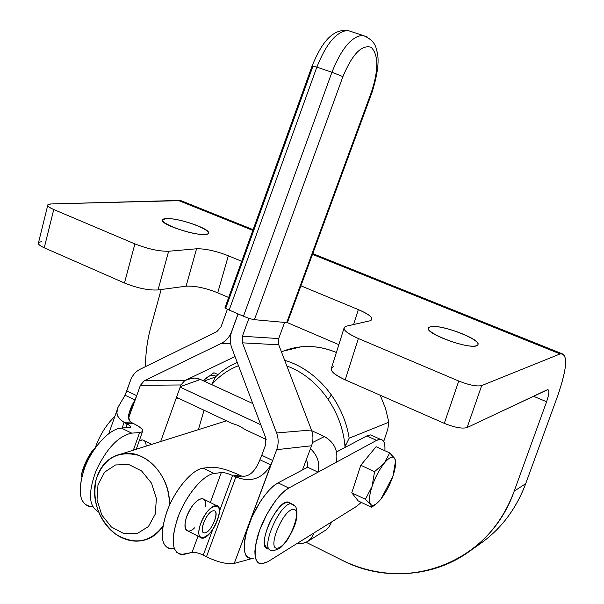 <?xml version="1.0" encoding="UTF-8"?>
<svg xmlns="http://www.w3.org/2000/svg" width="604" height="604" viewBox="0 0 604 604"><rect width="100%" height="100%" fill="white"/><g stroke="black" fill="none" stroke-linecap="round" stroke-linejoin="round"><path stroke-width="0.91" d="M286.968 321.879L286.696 322.604L254.435 319.682L286.696 322.604L371.49 91.899C378.693 69.732 378.58 54.858 371.166 47.293C361.736 44.394 352.321 54.164 342.906 76.617L254.435 319.682C251.709 319.289 248.048 318.134 243.45 316.232L229.173 310.056C225.111 308.221 224.054 307.338 226.002 307.398L312.872 66.417L312.117 65.934L225.073 307.459C224.741 307.836 226.107 308.704 229.173 310.056L316.851 67.12L312.117 65.934L316.851 67.12C326.175 43.76 336.458 31.544 347.693 30.457L352.019 31.853L347.693 30.457C336.458 31.544 326.175 43.76 316.851 67.12L229.173 310.056L243.45 316.232C248.048 318.134 251.709 319.289 254.435 319.682L342.906 76.617L331.943 72.238L243.45 316.232L331.943 72.238L342.906 76.617C352.321 54.164 361.736 44.394 371.166 47.293C378.58 54.858 378.693 69.732 371.49 91.899L372.041 92.367L371.49 91.899L286.696 322.604L287.481 322.385M367.466 37.101L362.627 35.296C351.558 36.451 341.328 48.773 331.943 72.238L316.851 67.12L331.943 72.238C341.328 48.773 351.558 36.451 362.627 35.296L367.466 37.101M248.916 318.293L242.393 336.247L278.686 338.572L284.62 322.423L278.686 338.572L242.393 336.247L248.916 318.293M238.097 313.914L231.709 331.551C229.807 337.062 229.83 342.536 231.793 347.964L265.715 437.84L265.745 444.499L261.766 455.273L272.683 460.474L276.692 449.67C278.655 444.129 278.625 438.557 276.602 432.962L242.423 342.83L242.393 336.247L242.423 342.83L278.723 344.801L278.686 338.572L278.723 344.801L242.423 342.83L276.602 432.962L311.453 429.988L278.723 344.801L311.453 429.988L276.602 432.962C278.625 438.557 278.655 444.129 276.692 449.67L311.551 445.775C313.423 440.535 313.385 435.273 311.453 429.988C313.385 435.273 313.423 440.535 311.551 445.775L276.692 449.67L272.683 460.474L261.766 455.273L265.745 444.499L265.715 437.84L231.793 347.964C229.83 342.536 229.807 337.062 231.709 331.551L238.097 313.914M469.21 551.535L480.376 543.615C501.086 528.976 516.194 508.998 525.699 483.691L557.515 396.307C567.345 367.549 568.221 353.423 560.157 353.921L312.487 254.367L560.157 353.921L561.599 353.551C568.07 355.446 566.703 369.693 557.515 396.307L525.699 483.691C515.197 511.437 498.194 532.66 474.676 547.367M395.424 461.803L392.94 476.179C395.756 467.481 396.322 461.539 394.646 458.345L395.537 461.403L394.646 458.345C392.653 455.71 389.195 457.319 384.272 463.177C379.274 469.58 375.197 477.349 372.049 486.492C369.203 495.454 368.719 501.403 370.599 504.325L371.641 507.33L370.599 504.325C372.781 506.605 376.292 504.77 381.116 498.836L392.947 476.163C389.897 484.944 385.956 492.502 381.116 498.836L376.685 503.464C373.936 505.616 371.913 505.895 370.599 504.325L365.42 499.297L372.049 486.492L365.42 499.297L370.599 504.325C368.719 501.403 369.203 495.454 372.049 486.492L374.563 471.656L384.272 463.177L374.563 471.656L372.049 486.492C375.197 477.349 379.274 469.58 384.272 463.177C389.195 457.319 392.653 455.71 394.646 458.345L389.739 452.932L384.272 463.177L389.739 452.932L395.084 459.236C396.186 462.762 395.477 468.402 392.947 476.163L392.947 476.156M371.641 507.33L376.405 503.698L371.641 507.33L358.225 500.935L371.641 507.33M365.42 499.297L351.762 492.811L358.225 500.935L351.762 492.811L365.42 499.297M374.563 471.656L360.784 465.254L351.762 492.811L360.784 465.254L376.088 446.703L389.739 452.932L376.088 446.703L360.784 465.254L374.563 471.656M381.116 498.836C385.956 492.502 389.897 484.944 392.947 476.163M92.676 506.771C79.834 505.729 76.965 493.257 84.084 469.353C91.785 447.866 109.528 428.561 121.396 428.07L130.592 427.209C131.045 426.492 129.875 425.42 127.067 424L124.122 422.385C117.146 418.096 115.183 412.917 118.225 406.847L125.051 395.227L130.441 380.588C132.374 375.356 135.598 371.573 140.12 369.255C135.598 371.573 132.374 375.356 130.441 380.588L126.787 390.939L136.731 395.68L140.407 385.299L144.296 380.762L184.681 380.671L144.296 380.762L221.366 343.329L230.653 343.812L221.366 343.329C226.145 340.905 229.573 336.972 231.642 331.521L238.029 313.884L231.642 331.521C229.573 336.972 226.145 340.905 221.366 343.329L144.296 380.762L140.407 385.299L180.943 384.967L160.641 441.569L180.943 384.967L140.407 385.299L136.731 395.68L126.787 390.939L125.051 395.227L134.986 399.976L128.539 418.172L136.731 395.68L130.026 411.007C127.693 415.771 127.92 419.44 130.706 422.022L124.122 422.385L126.357 423.653L132.925 423.276L130.706 422.022L132.925 423.276L126.357 423.653L127.067 424C130.894 426.009 131.672 427.202 129.407 427.572L121.396 428.07L131.695 433.128L139.63 432.577C145.179 431.596 143.178 428.614 133.635 423.623L132.925 423.276L133.635 423.623C140.679 427.164 143.631 429.852 142.499 431.664L139.63 432.577L131.695 433.128L121.396 428.07C110.064 428.576 93.295 446.107 85.126 466.62C77.259 489.534 78.799 502.898 89.747 506.703M144.522 440.86L142.642 439.939L139.313 440.61C143.654 438.866 145.942 440.709 146.176 446.137M216.949 331.581L221.034 326.862L216.949 331.581L140.12 369.255L216.949 331.581M184.681 380.671L235.024 356.541L184.681 380.671L180.943 384.967L184.681 380.671M114.873 416.352C106.244 424.657 99.66 435.265 95.122 448.183C99.66 435.265 106.244 424.657 114.873 416.352M227.391 309.24L221.034 326.862L227.391 309.24M98.467 511.709C88.675 506.62 87.905 492.879 96.157 470.486C106.734 448.311 118.58 435.861 131.695 433.128C118.58 435.861 106.734 448.311 96.157 470.486C87.905 492.879 88.675 506.62 98.467 511.709M133.363 450.176L139.63 432.577L133.363 450.176M127.067 424L125.723 427.806L127.067 424M124.122 422.385L122.121 428.025L124.122 422.385L130.706 422.022C127.218 417.953 128.637 410.607 134.986 399.976L125.051 395.227L118.12 407.081L116.836 412.721L117.795 416.231L120.272 419.501L124.122 422.385M173.801 548.666C161.487 549.255 159.063 537.213 166.523 512.539C174.503 490.252 192.049 469.308 203.125 468.175L210.502 467.239C217.727 466.99 227.044 469.467 238.459 474.676L241.728 476.088C249.014 477.168 255.077 471.724 259.916 459.75L261.766 455.273L259.916 459.75L270.826 464.967L272.683 460.474L234.254 563.419L251.121 558.806L234.254 563.419C227.217 564.483 217.953 562.271 206.462 556.79L203.291 555.136C198.746 552.954 194.994 552.064 192.042 552.449L181.011 554.563C171.257 551.452 170.577 538.119 178.973 514.563C187.512 493.408 203.714 474.729 214.027 473.528L221.328 472.532C224.205 472.419 227.95 473.408 232.57 475.514L235.862 476.941L241.728 476.088L239.222 475.046L233.34 475.892L239.222 475.046L238.459 474.676C227.044 469.467 217.727 466.99 210.502 467.239L203.125 468.175L214.027 473.528L203.125 468.175C192.684 469.293 176.413 487.836 167.912 508.915C159.584 532.396 160.37 545.737 170.268 548.93M253.348 558.194C243.676 559.206 241.781 549.172 247.655 528.092C253.891 508.734 267.897 488.085 278.059 482.86L302.476 469.95L311.551 445.775L302.476 469.95L307.625 467.232L307.791 463.442L306.296 459.78L307.791 463.442L307.625 467.232L278.059 482.86L273.801 485.737L269.248 490.01L264.59 495.522L260.03 502.052L251.936 517.054L246.326 532.539L244.771 539.636L244.137 545.91L244.439 551.105L245.654 555.016L247.723 557.507L250.547 558.511M267.836 561.728L261.087 563.917L258.308 562.951L256.292 560.474L255.13 556.571L254.873 551.384L255.545 545.11L259.584 530.342L266.606 514.714L275.432 500.829L280.06 495.28L284.575 490.969L288.803 488.047L278.059 482.86L288.803 488.047L336.307 462.241C338.436 450.984 334.488 442.422 324.454 436.564L312.479 442.536L324.454 436.564L311.709 430.697L324.454 436.564C334.488 442.422 338.436 450.984 336.307 462.241L376.579 440.376L366.817 435.937L344.703 447.632L366.817 435.937L376.579 440.376L380.377 439.304C383.88 439.704 385.382 443.51 384.884 450.712C385.428 441.011 382.657 437.56 376.579 440.376L318.044 472.162L307.625 467.232L318.044 472.162L288.803 488.047C277.999 493.702 262.853 517.258 257.281 537.485C252.434 559.259 255.953 567.337 267.836 561.728L313.974 532.939L311.475 537.983L307.496 541.599L302.649 543.396L297.296 543.343C305.518 544.325 311.083 540.852 313.974 532.939L267.836 561.728M192.042 552.449L198.014 536.163L192.042 552.449C194.994 552.064 198.746 552.954 203.291 555.136L212.774 529.353L203.291 555.136L206.462 556.79L235.862 476.941L232.57 475.514C227.95 473.408 224.205 472.419 221.328 472.532L214.027 473.528C203.087 474.744 185.617 495.839 177.576 518.194C170.034 542.936 172.344 554.963 184.507 554.276L192.042 552.449M210.343 502.513L221.328 472.532L210.343 502.513M194.571 527.873C185.594 536.677 181.532 525.707 188.924 511.535C196.081 497.281 207.285 494.163 205.466 506.507M219.35 511.46L232.57 475.514L219.35 511.46M270.826 464.967C262.393 478.836 250.736 482.822 235.862 476.941L206.462 556.79C217.953 562.271 227.217 564.483 234.254 563.419L270.826 464.967L259.916 459.75C255.077 471.724 249.014 477.168 241.728 476.088L235.862 476.941C250.736 482.822 262.393 478.836 270.826 464.967M388.825 422.241L385.526 408.425L380.226 395.235L385.526 408.425L388.825 422.241L349.165 438.187L388.825 422.241L387.821 429.029L388.825 422.241M336.368 352.479C324.718 347.564 312.97 345.677 301.117 346.802L283.125 351.173C300.309 344.544 318.059 344.982 336.368 352.479M215.432 377.024C221.834 370.75 229.105 365.896 237.259 362.453C229.105 365.896 221.834 370.75 215.432 377.024L211.596 384.589L215.432 377.024M284.695 360.346C316.345 369.354 343.578 401.728 349.165 438.187C343.578 401.728 316.345 369.354 284.695 360.346M211.74 384.65C219.177 376.058 228.093 369.739 238.489 365.707C228.093 369.739 219.177 376.058 211.74 384.65M286.87 366.001C317.561 376.964 342.332 410.879 344.997 446.696L349.165 438.187L344.997 446.696C342.332 410.879 317.561 376.964 286.87 366.001M383.699 441.509L387.821 429.029L383.699 441.509M204.039 410.252L198.399 429.663L204.039 410.252M98.014 484.635L97.025 499.87L101.774 514.955L111.37 526.998L123.979 533.649L137.183 533.543L148.373 526.605L155.258 514.117L156.383 498.564L151.498 483.125L141.593 470.954L128.727 464.491L115.523 464.967L104.583 472.185L98.014 484.635L104.583 472.185L115.523 464.967L128.727 464.491L141.593 470.954L151.498 483.125L156.383 498.564L155.258 514.117L148.373 526.605L137.183 533.543L123.979 533.649L111.37 526.998L101.774 514.955L97.025 499.87L98.014 484.635M96.195 479.297C91.951 501.305 98.369 519.515 115.44 533.928C134.08 545.299 149.86 542.777 162.778 526.356C158.467 532.954 152.842 537.401 145.911 539.704C137.425 542.301 128.886 541.38 120.287 536.941C101.389 527.383 90.102 500.225 96.195 479.297C100.423 465.208 108.954 456.715 121.766 453.831C145.254 448.425 171.861 477.198 169.18 505.941C170.668 484.423 156.625 461.531 138.346 455.28C117.757 450.305 103.699 458.308 96.195 479.297M245.466 429.746L238.746 425.692L231.634 423.238L176.511 397.319L231.634 423.238L238.746 425.692L245.466 429.746L266.168 439.486L245.466 429.746M336.556 451.935L344.703 447.632L336.556 451.935M310.448 448.712C317.545 455.348 320.082 463.162 318.044 472.162C320.082 463.162 317.545 455.348 310.448 448.712M252.766 403.548L200.475 379.463L180.347 386.636L200.475 379.463L194.269 378.029L188.69 379.206C192.45 377.568 196.376 377.651 200.475 379.463L252.766 403.548M180.158 387.149L260.769 424.755L180.158 387.149M204.009 381.094L215.5 376.956L204.009 381.094M307.496 541.599L325.858 530.025L329.142 526.877L331.611 521.931L313.974 532.939L356.511 506.401L331.611 521.931M175.915 398.98L178.263 398.119L175.915 398.98M373.264 436.08L370.667 434.903L366.817 435.937M361.29 502.392L356.511 506.401L361.29 502.392M268.856 548.432C262.566 547.028 263.004 537.968 270.169 521.252C279.018 505.427 285.888 499.606 290.781 503.789M203.805 380.112C208.939 375.25 213.016 374.027 216.028 376.443C213.016 374.027 208.939 375.25 203.805 380.112L213.922 372.736L203.684 380.241M218.021 374.601L213.922 372.736L218.021 374.601M343.933 328.448L331.536 367.859C329.965 370.909 334.525 374.918 345.209 379.871L358.368 338.519C347.534 333.702 342.853 329.935 344.318 327.225L346.522 326.137L369.754 320.845L371.702 319.894C372.902 317.387 368.448 313.952 358.331 309.588C370.781 315.107 374.586 318.852 369.754 320.845L346.522 326.137C341.041 328.244 344.99 332.374 358.368 338.519L345.209 379.871L444.287 423.344L458.761 381.033L358.368 338.519L458.761 381.033L444.287 423.344C454.661 427.534 462.264 428.938 467.103 427.564L547.194 389.791C549.61 389.376 549.406 393.363 546.59 401.743C549.187 394.14 549.564 390.109 547.722 389.64L467.103 427.564L481.69 385.579L467.103 427.564C462.264 428.938 454.661 427.534 444.287 423.344L345.209 379.871C332.019 373.536 328.214 369.104 333.786 366.583M178.376 200.46L252.849 230.396L178.376 200.46L185.828 202.619L180.86 200.619L51.106 203.948L178.376 200.46M533.483 396.262L546.59 401.743L514.2 491.158C504.521 517.047 489.142 537.439 468.047 552.358C431.082 578.458 381.569 580.217 341.094 559.719L306.168 542.309L341.094 559.719C404.386 593.513 488.93 564.446 514.2 491.158L525.699 483.691L514.2 491.158L546.59 401.743L533.483 396.262M145.519 366.605C145.549 353.181 147.285 340.135 150.743 327.466L161.155 289.527L150.743 327.466C147.285 340.135 145.549 353.181 145.519 366.605M166.417 218.633L162.816 219.645C157.115 224.295 205.066 238.882 208.221 233.461C212.767 229.694 178.618 217.621 166.417 218.633C182.03 217.765 220.332 233.34 204.998 234.45C189.377 235.636 149.724 219.252 166.417 218.633M430.327 326.832L428.757 327.662C422.196 333.031 473.823 351.377 477.658 344.967C483.245 339.992 439.991 323.51 430.327 326.832C441.826 323.616 487.353 342.128 476.39 345.714C465.216 349.444 417.666 329.792 430.327 326.832M560.157 353.921L481.69 385.579C476.911 386.666 469.263 385.156 458.761 381.033C469.263 385.156 476.911 386.666 481.69 385.579L560.157 353.921M47.701 205.466L38.505 242.702C37.72 244.001 39.63 245.7 44.251 247.799L53.756 209.535C49.083 207.497 47.12 205.904 47.875 204.756L51.106 203.948C45.866 204.424 46.742 206.289 53.756 209.535L44.251 247.799L124.469 283.004L134.896 243.895L53.756 209.535L134.896 243.895L124.469 283.004L44.251 247.799C37.335 244.446 36.504 242.408 41.767 241.691M338.829 344.665L287.293 322.596L338.829 344.665M228.667 297.493L217.734 292.812C205.322 287.897 194.775 285.684 186.1 286.19L158.037 289.943C148.622 290.501 137.433 288.191 124.469 283.004C137.433 288.191 148.622 290.501 158.037 289.943L186.1 286.19C194.775 285.684 205.322 287.897 217.734 292.812L228.667 297.493M358.331 309.588L353.612 324.522L358.331 309.588L300.92 285.82L358.331 309.588M228.342 255.771L217.734 292.812L228.342 255.771C215.802 250.932 205.209 248.599 196.557 248.78L186.1 286.19L196.557 248.78L168.637 251.249L158.037 289.943L168.637 251.249C159.245 251.445 147.995 248.999 134.896 243.895C147.995 248.999 159.245 251.445 168.637 251.249L196.557 248.78C205.209 248.599 215.802 250.932 228.342 255.771L241.706 261.305L228.342 255.771M290.298 503.117L288.033 502.015C276.473 499.991 255.409 548.968 268.055 548.455M272.638 550.184L271.589 550.252C259.01 550.803 280.105 501.765 291.596 503.751L294.042 505.087L291.596 503.751C280.105 501.765 259.01 550.803 271.589 550.252L273.997 550.569L279.516 548.447C280.943 547.556 283.344 545.027 286.734 540.867C291.377 533.241 294.367 527.118 295.696 522.498C298.459 511.18 295.922 506.514 295.122 506.212L288.033 502.015M277.697 548.115C288.402 546.348 303.525 508.092 292.963 509.399C282.279 510.403 266.553 550.395 277.697 548.115C266.553 550.395 282.279 510.403 292.963 509.399C303.525 508.092 288.402 546.348 277.697 548.115M200.415 524.363C193.318 545.163 210.932 539.508 217.712 519.342C224.914 498.987 207.587 503.464 200.415 524.363C205.118 512.804 210.373 506.492 216.179 505.435C226.055 505.518 211.211 539.719 201.963 538.194C198.384 537.288 197.87 532.675 200.415 524.363M212.925 510.871C220.286 508.779 212.759 530.599 205.413 532.736C197.878 535.167 205.534 512.811 212.925 510.871C206.341 512.154 198.203 532.985 204.318 532.871C210.547 533.928 220.596 510.803 213.922 510.765L212.925 510.871M84.273 466.779L82.884 472.917L84.273 466.779L86.1 462.09L89.181 456.458L92.88 451.543M204.311 499.485L202.34 498.496C196.443 499.493 191.158 505.744 186.493 517.25C183.978 525.54 184.545 530.153 188.191 531.105L201.963 538.194M328.236 399.35L331.392 394.842M346.084 444.431L344.733 443.97M312.155 65.828C321.773 42.476 332.215 29.075 347.693 30.457L362.627 35.296C370.833 38.482 375.454 43.322 376.488 49.822C379.614 58.535 378.142 72.691 372.072 92.284L287.421 322.551M375.394 504.544L376.685 503.464M142.499 431.664L136.225 449.27M117.048 410.184L108.803 433.559M130.026 411.007L129.014 413.861M181.011 554.563L176.081 551.981M301.117 346.802L281.336 351.603M121.766 453.831L226.477 420.807M190.894 378.429L185.103 380.467M370.667 434.903L380.377 439.304M561.599 353.551L312.766 253.604M253.114 229.648L180.86 200.619M151.71 444.393L142.642 439.939M95.062 448.274C89.551 451.43 79.811 473.559 81.789 476.79M204.326 532.871L203.012 532.199M202.34 498.496L216.179 505.435"/></g></svg>
